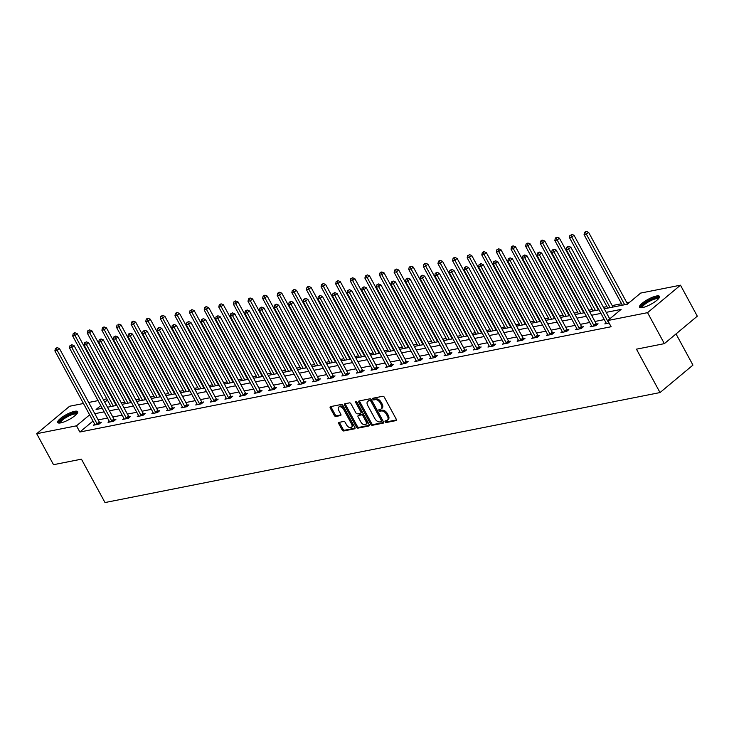 <?xml version="1.0" encoding="UTF-8"?>
<svg xmlns="http://www.w3.org/2000/svg" width="734" height="734" viewBox="0 0 734 734"><rect width="100%" height="100%" fill="white"/><g stroke="black" fill="none" stroke-linecap="round" stroke-linejoin="round"><path stroke-width="1.1" d="M385.13 421.811A1 0.606 -129.8 0 0 386.231 422.536L396.002 420.6A1.431 0.862 -129.8 0 0 396.259 420.481A1.431 0.862 -129.8 0 0 396.259 419.206L384.368 397.305A1.431 0.862 -129.8 0 0 382.79 396.268L373.019 398.204A1 0.606 -129.8 0 0 373.945 399.911L375.212 399.654A4.578 2.771 -129.8 0 1 380.267 402.966L381.258 404.792A4.578 2.771 -129.8 0 1 381.249 408.893A4.578 2.771 -129.8 0 1 380.432 409.269L379.166 409.517A1 0.606 -129.8 0 0 380.093 411.224L381.35 410.976A4.578 2.771 -129.8 0 1 386.414 414.279L387.405 416.105A4.578 2.771 -129.8 0 1 387.387 420.206A4.578 2.771 -129.8 0 1 386.57 420.582L385.313 420.839A1 0.606 -129.8 0 0 385.13 421.811M385.882 420.72A1 0.606 -129.8 0 0 387.121 421.793L396.47 419.94M373.597 398.085A1 0.606 -129.8 0 0 374.835 399.168L376.102 398.911L375.212 399.654M379.744 409.407A1 0.606 -129.8 0 0 380.983 410.48L382.24 410.233L381.35 410.976M74.62 411.306A11.359 2.835 151.5 0 1 77.666 411.673A11.359 2.835 151.5 0 1 72.271 417.655A11.359 2.835 151.5 0 1 60.739 422.885A11.359 2.835 151.5 0 1 57.692 422.518A11.359 2.835 151.5 0 1 63.087 416.545A11.359 2.835 151.5 0 1 74.62 411.306M656.435 296.013A11.359 2.835 151.5 0 1 659.481 296.38A11.359 2.835 151.5 0 1 654.086 302.353A11.359 2.835 151.5 0 1 642.553 307.592A11.359 2.835 151.5 0 1 639.507 307.225A11.359 2.835 151.5 0 1 644.902 301.243A11.359 2.835 151.5 0 1 656.435 296.013M339.08 422.38A1.431 0.862 -129.8 0 0 338.824 422.5A1.431 0.862 -129.8 0 0 338.824 423.784L342.154 429.922A1.431 0.862 -129.8 0 0 343.741 430.959L354.586 428.812A1.431 0.862 -129.8 0 0 354.843 428.693A1.431 0.862 -129.8 0 0 354.843 427.408L342.952 405.507A1.431 0.862 -129.8 0 0 341.374 404.471L330.52 406.627A1.431 0.862 -129.8 0 0 330.272 406.746A1.431 0.862 -129.8 0 0 330.263 408.021L334.3 415.444A1.431 0.862 -129.8 0 0 335.878 416.481L340.521 415.563A1.431 0.862 -129.8 0 0 340.778 415.444A1.431 0.862 -129.8 0 0 340.778 414.159L338.778 410.48A3.826 2.321 -129.8 0 1 338.787 407.058A3.826 2.321 -129.8 0 1 343.696 409.508L351.522 423.922A3.826 2.321 -129.8 0 1 351.513 427.353A3.826 2.321 -129.8 0 1 346.604 424.903L345.301 422.5A1.431 0.862 -129.8 0 0 343.723 421.463L339.08 422.38M604.265 308.785L627.322 304.215L640.672 293.077L680.473 285.187L697.3 316.18L664.371 343.64L636.461 349.173L660.022 392.562L104.999 502.551L81.437 459.163L53.527 464.695L36.7 433.702L69.629 406.241L83.465 403.498M664.371 343.64L647.553 312.656L607.743 320.538L621.092 309.409L606.201 312.354M92.998 421.068L79.868 432.014L611.11 326.74L607.743 320.538M79.868 432.014L76.501 425.821L36.7 433.702M370.753 424.261A1.431 0.862 -129.8 0 0 372.331 425.298L383.176 423.142A1.431 0.862 -129.8 0 0 383.432 423.023A1.431 0.862 -129.8 0 0 383.432 421.747L371.542 399.846A1.431 0.862 -129.8 0 0 369.964 398.81L359.119 400.957A1.431 0.862 -129.8 0 0 358.862 401.076A1.431 0.862 -129.8 0 0 358.862 402.36L370.753 424.261L371.643 423.518A1.431 0.862 -129.8 0 0 373.221 424.555L383.653 422.481M368.881 425.977L358.036 428.124A1.431 0.862 -129.8 0 1 356.458 427.096L344.558 405.186A1.431 0.862 -129.8 0 1 344.567 403.911A1.431 0.862 -129.8 0 1 344.824 403.792L349.467 402.874A1.431 0.862 -129.8 0 1 351.045 403.902L355.862 412.792A1.431 0.862 -129.8 0 0 357.449 413.82L360.522 413.214A1.431 0.862 -129.8 0 0 360.779 413.095A1.431 0.862 -129.8 0 0 360.789 411.811L355.761 402.562A1 0.606 -129.8 0 1 357.054 402.315L369.138 424.582A1.431 0.862 -129.8 0 1 369.138 425.858A1.431 0.862 -129.8 0 1 368.881 425.977L369.303 425.628M660.022 392.562L692.951 365.101L676.023 333.933M610.293 318.409L609.569 318.556M604.311 319.602L594.962 321.455M589.705 322.492L580.346 324.345M575.089 325.391L565.74 327.245M560.482 328.281L551.124 330.135M545.867 331.181L536.517 333.034M531.26 334.08L521.902 335.933M516.644 336.97L507.295 338.824M502.038 339.87L492.679 341.723M487.422 342.76L478.073 344.613M472.815 345.659L463.466 347.512M458.199 348.549L448.85 350.402M443.593 351.448L434.244 353.302M428.977 354.348L419.628 356.201M414.371 357.238L405.021 359.091M399.755 360.137L390.405 361.99M385.148 363.027L375.799 364.881M370.532 365.927L361.183 367.78M355.926 368.826L346.576 370.67M341.319 371.716L331.961 373.569M326.703 374.615L317.354 376.469M312.097 377.505L302.738 379.359M297.481 380.405L288.132 382.258M282.874 383.295L273.516 385.148M268.259 386.194L258.909 388.047M253.652 389.093L244.303 390.947M239.036 391.984L229.687 393.837M224.43 394.883L215.08 396.736M209.814 397.773L200.465 399.626M195.207 400.672L185.858 402.526M180.592 403.562L171.242 405.416M165.985 406.462L156.636 408.315M151.369 409.361L142.02 411.214M136.763 412.251L127.413 414.104M122.147 415.15L112.797 417.004M107.54 418.041L98.191 419.894M606.073 322.841L604.825 323.887L609.101 323.033M591.457 325.74L590.209 326.777L595.834 325.667L598.054 323.813L596.54 324.107M576.851 328.63L575.603 329.676L581.218 328.557L583.447 326.703L581.924 327.006M562.235 331.529L560.987 332.566L566.611 331.456L568.832 329.603L567.318 329.896M547.628 334.42L546.38 335.466L551.996 334.355L554.225 332.493L552.711 332.796M533.022 337.319L531.765 338.365L537.389 337.245L539.609 335.392L538.095 335.695M518.406 340.218L517.158 341.255L522.773 340.145L525.003 338.282L523.489 338.585M503.799 343.108L502.542 344.154L508.167 343.035L510.387 341.182L508.873 341.484M489.183 346.008L487.936 347.044L493.551 345.934L495.78 344.081L494.266 344.374M474.577 348.898L473.32 349.944L478.944 348.824L481.165 346.971L479.651 347.274M459.961 351.797L458.713 352.834L464.328 351.724L466.558 349.87L465.044 350.173M445.354 354.687L444.107 355.733L449.722 354.623L451.942 352.76L450.428 353.063M430.739 357.586L429.491 358.632L435.115 357.513L437.336 355.66L435.822 355.962M416.132 360.486L414.884 361.523L420.499 360.412L422.729 358.559L421.206 358.853M401.516 363.376L400.269 364.422L405.893 363.302L408.113 361.449L406.599 361.752M386.91 366.275L385.662 367.312L391.277 366.202L393.507 364.348L391.984 364.642M372.294 369.165L371.046 370.211L376.67 369.101L378.891 367.239L377.377 367.541M357.687 372.065L356.44 373.101L362.055 371.991L364.284 370.138L362.761 370.441M343.072 374.955L341.824 376.001L347.448 374.891L349.668 373.028L348.155 373.331M328.465 377.854L327.217 378.9L332.832 377.781L335.062 375.927L333.539 376.23M313.849 380.753L312.601 381.79L318.226 380.68L320.446 378.827L318.932 379.12M299.243 383.643L297.995 384.689L303.61 383.57L305.839 381.717L304.326 382.019M284.636 386.543L283.379 387.58L289.003 386.469L291.224 384.616L289.71 384.919M270.02 389.433L268.772 390.479L274.388 389.369L276.617 387.506L275.103 387.809M255.414 392.332L254.157 393.378L259.781 392.259L262.001 390.405L260.487 390.708M240.798 395.231L239.55 396.268L245.165 395.158L247.395 393.305L245.881 393.598M226.191 398.122L224.934 399.168L230.559 398.048L232.779 396.195L231.265 396.498M211.575 401.021L210.328 402.058L215.943 400.947L218.172 399.094L216.658 399.388M196.969 403.911L195.721 404.957L201.336 403.838L203.557 401.984L202.043 402.287M182.353 406.81L181.105 407.847L186.73 406.737L188.95 404.884L187.436 405.186M167.747 409.7L166.499 410.746L172.114 409.636L174.343 407.774L172.82 408.076M153.131 412.6L151.883 413.646L157.507 412.526L159.728 410.673L158.214 410.976M138.524 415.499L137.276 416.536L142.891 415.426L145.121 413.572L143.598 413.866M123.908 418.389L122.661 419.435L128.285 418.316L130.505 416.462L128.991 416.765M109.302 421.288L108.054 422.325L113.669 421.215L115.899 419.362L114.376 419.655M94.686 424.179L93.438 425.225L99.062 424.114L101.283 422.252L99.769 422.555M629.873 302.087L626.818 302.692M621.551 303.729L612.202 305.583M606.945 306.628L603.467 307.317M598.21 308.353L597.595 308.482M592.329 309.519L588.861 310.207M583.594 311.253L582.979 311.372M577.722 312.418L574.245 313.106M568.988 314.152L568.373 314.271M563.106 315.317L559.638 316.005M554.372 317.042L553.757 317.171M548.5 318.207L545.023 318.895M539.765 319.941L539.151 320.061M533.884 321.107L530.416 321.795M525.149 322.832L524.535 322.96M519.277 323.997L515.8 324.685M510.543 325.731L509.928 325.85M504.671 326.896L501.194 327.584M495.936 328.63L495.312 328.749M490.055 329.786L486.578 330.483M481.321 331.52L480.706 331.64M475.449 332.685L471.971 333.374M466.714 334.42L466.09 334.539M460.833 335.585L457.355 336.273M452.098 337.31L451.483 337.438M446.226 338.475L442.749 339.163M437.492 340.209L436.868 340.328M431.61 341.374L428.133 342.062M422.876 343.099L422.261 343.228M417.004 344.264L413.526 344.952M408.269 345.998L407.645 346.118M402.388 347.164L398.911 347.852M393.653 348.898L393.039 349.017M387.781 350.063L384.304 350.751M379.047 351.788L378.432 351.916M373.166 352.953L369.697 353.641M364.431 354.687L363.816 354.806M358.559 355.852L355.082 356.541M349.824 357.577L349.21 357.706M343.943 358.743L340.475 359.431M335.209 360.477L334.594 360.596M329.337 361.642L325.859 362.33M320.602 363.376L319.987 363.495M314.721 364.532L311.253 365.22M305.986 366.266L305.372 366.385M300.114 367.431L296.637 368.119M291.38 369.165L290.765 369.285M285.498 370.331L282.03 371.019M276.764 372.055L276.149 372.184M270.892 373.221L267.415 373.909M262.157 374.955L261.543 375.074M256.285 376.12L252.808 376.808M247.551 377.845L246.927 377.973M241.669 379.01L238.192 379.698M232.935 380.744L232.32 380.863M227.063 381.909L223.586 382.597M218.328 383.643L217.704 383.763M212.447 384.799L208.97 385.497M203.713 386.534L203.098 386.653M197.841 387.699L194.363 388.387M189.106 389.433L188.482 389.552M183.225 390.598L179.747 391.286M174.49 392.323L173.875 392.451M168.618 393.488L165.141 394.176M159.884 395.222L159.26 395.342M154.002 396.388L150.525 397.076M145.268 398.112L144.653 398.241M139.396 399.278L135.918 399.966M130.661 401.012L130.046 401.131M124.78 402.177L121.312 402.865M116.045 403.911L115.431 404.03M110.797 406.223L110.247 406.682M680.473 285.187L647.553 312.656M88.722 402.461L98.072 400.608M103.329 399.562L106.806 398.874M100.769 405.581L96.081 409.489L102.237 408.269M107.494 407.223L116.844 405.37M122.101 404.333L131.459 402.48M136.717 401.434L146.066 399.58M151.323 398.544L160.673 396.69M165.939 395.644L175.288 393.791M180.546 392.745L189.895 390.901M195.161 389.855L204.511 388.002M209.768 386.956L219.117 385.102M224.384 384.065L233.733 382.212M238.99 381.166L248.34 379.313M253.606 378.276L262.956 376.423M268.213 375.377L277.562 373.523M282.819 372.477L292.178 370.624M297.435 369.587L306.784 367.734M312.042 366.688L321.4 364.835M326.658 363.798L336.007 361.945M341.264 360.899L350.623 359.045M355.88 358.008L365.229 356.155M370.486 355.109L379.836 353.256M385.102 352.21L394.452 350.357M399.709 349.32L409.058 347.466M414.325 346.42L423.674 344.567M428.931 343.53L438.281 341.677M443.547 340.631L452.896 338.778M458.154 337.732L467.503 335.878M472.769 334.842L482.119 332.988M487.376 331.942L496.725 330.089M501.992 329.052L511.341 327.199M516.598 326.153L525.948 324.3M531.205 323.263L540.563 321.409M545.821 320.363L555.17 318.51M560.427 317.464L569.786 315.611M575.043 314.574L584.392 312.721M589.65 311.675L599.008 309.821M107.43 400.021L104.778 402.232M89.631 414.866L76.501 425.821M600.944 313.4L591.595 315.253M586.338 316.299L576.988 318.152M571.722 319.189L562.372 321.042M557.115 322.088L547.766 323.942M542.499 324.978L533.15 326.832M527.893 327.878L518.543 329.731M513.277 330.777L503.928 332.63M498.67 333.667L489.321 335.521M484.055 336.567L474.705 338.42M469.448 339.457L460.099 341.31M454.841 342.356L445.483 344.209M440.226 345.246L430.876 347.099M425.619 348.145L416.261 349.999M411.003 351.045L401.654 352.898M396.397 353.935L387.038 355.788M381.781 356.834L372.432 358.687M367.174 359.724L357.816 361.578M352.559 362.624L343.209 364.477M337.952 365.523L328.603 367.376M323.336 368.413L313.987 370.266M308.73 371.312L299.38 373.166M294.114 374.202L284.764 376.056M279.507 377.102L270.158 378.955M264.891 379.992L255.542 381.845M250.285 382.891L240.936 384.744M235.669 385.79L226.32 387.644M221.062 388.681L211.713 390.534M206.456 391.58L197.097 393.433M191.84 394.47L182.491 396.323M177.233 397.369L167.875 399.223M162.618 400.259L153.268 402.113M148.011 403.159L138.653 405.012M133.395 406.058L124.046 407.911M118.789 408.948L109.43 410.801M104.173 411.847L94.824 413.701M387.387 420.206L388.277 419.463A4.578 2.771 -129.8 0 0 388.295 415.361L387.405 416.105M382.24 410.233A4.578 2.771 -129.8 0 1 387.304 413.545L388.295 415.361M381.249 408.893L382.139 408.15A4.578 2.771 -129.8 0 0 382.148 404.049L381.258 404.792M376.102 398.911A4.578 2.771 -129.8 0 1 381.157 402.223L382.148 404.049M359.532 400.874A1.431 0.862 -129.8 0 0 359.752 401.617L371.643 423.518M381.24 421.637A1 0.606 -129.8 0 0 381.423 420.665L370.982 401.434A1 0.606 -129.8 0 0 369.881 400.709L368.541 400.975A4.578 2.771 -129.8 0 0 367.725 401.36A4.578 2.771 -129.8 0 0 367.716 405.452L374.854 418.591A4.578 2.771 -129.8 0 0 379.909 421.903L381.24 421.637M382.13 420.903A1 0.606 -129.8 0 0 382.313 419.921L381.423 420.665M367.725 401.36L368.615 400.617A4.578 2.771 -129.8 0 1 369.431 400.232L370.771 399.975A1 0.606 -129.8 0 1 371.872 400.691L382.313 419.921M369.349 425.316L358.926 427.381L358.036 428.124M345.237 403.709A1.431 0.862 -129.8 0 0 345.448 404.452L357.348 426.353A1.431 0.862 -129.8 0 0 358.926 427.381M361.412 412.471A1.431 0.862 -129.8 0 0 361.669 412.352A1.431 0.862 -129.8 0 0 361.678 411.068L356.66 401.837M360.871 422.004A3.826 2.321 -129.8 0 0 365.78 424.454A3.826 2.321 -129.8 0 0 365.789 421.032L363.027 415.949A1.431 0.862 -129.8 0 0 361.449 414.912L358.366 415.527A1.431 0.862 -129.8 0 0 358.119 415.646A1.431 0.862 -129.8 0 0 358.109 416.921L360.871 422.004M365.78 424.454L366.67 423.711A3.826 2.321 -129.8 0 0 366.679 420.288L365.789 421.032M358.843 415.132A1.431 0.862 -129.8 0 1 359.009 414.903A1.431 0.862 -129.8 0 1 359.256 414.783L362.339 414.178A1.431 0.862 -129.8 0 1 363.917 415.205L366.679 420.288M351.513 427.353L352.403 426.61A3.826 2.321 -129.8 0 0 352.412 423.179L351.522 423.922M338.787 407.058L339.677 406.315A3.826 2.321 -129.8 0 1 344.585 408.765L352.412 423.179M330.942 406.544A1.431 0.862 -129.8 0 0 331.153 407.278L335.19 414.701A1.431 0.862 -129.8 0 0 336.768 415.738L340.989 414.903M339.503 422.298A1.431 0.862 -129.8 0 0 339.714 423.041L343.044 429.179A1.431 0.862 -129.8 0 0 344.631 430.216L355.054 428.151M627.542 304.032L588.631 232.366L586.402 234.219L584.062 234.678L622.349 305.197M624.689 304.729L586.402 234.219L585.493 232.192L586.383 231.449L585.448 231.632L584.558 232.375L585.493 232.192M584.062 234.678L584.558 232.375M586.383 231.449L588.631 232.366M609.743 318.877L570.832 247.211L568.611 249.065L608.449 322.446A1.459 0.881 -129.8 0 0 608.77 322.896L608.926 323.07M567.694 247.037L568.584 246.294L566.758 247.22L567.694 247.037L568.611 249.065L566.263 249.532L606.11 322.914A1.459 0.881 -129.8 0 1 606.293 323.391L606.339 323.584M570.832 247.211L568.584 246.294M566.758 247.22L566.263 249.532M641.626 307.729A9.836 2.459 151.5 0 1 641.553 306.381A9.836 2.459 151.5 0 1 651.067 299.527A9.836 2.459 151.5 0 1 658.756 298.435M658.297 298.958A9.102 2.275 -28.5 0 0 650.544 300.757A9.102 2.275 -28.5 0 0 642.516 306.739A9.102 2.275 -28.5 0 0 642.314 307.629M659.536 297.041A11.285 2.817 -28.5 0 0 649.618 299.821A11.285 2.817 -28.5 0 0 640.296 306.913A11.285 2.817 -28.5 0 0 640.03 307.629M59.812 423.032A9.836 2.459 151.5 0 1 63.73 417.958A9.836 2.459 151.5 0 1 74.226 413.077A9.836 2.459 151.5 0 1 76.942 413.728M76.483 414.26A9.102 2.275 -28.5 0 0 74.116 414.068A9.102 2.275 -28.5 0 0 65.087 418.123A9.102 2.275 -28.5 0 0 60.5 422.931M77.721 412.334A11.285 2.817 -28.5 0 0 75.116 412.334A11.285 2.817 -28.5 0 0 64.5 416.995A11.285 2.817 -28.5 0 0 58.215 422.931M613 307.051L574.016 235.256L571.795 237.11L569.456 237.577L607.743 308.096M610.082 307.629L571.795 237.11L570.887 235.082L571.777 234.339L570.887 235.082M569.456 237.577L569.951 235.275M571.777 234.339L574.016 235.256M598.384 309.95L559.409 238.155L557.179 240.009L554.84 240.477L593.127 310.987M595.467 310.528L557.179 240.009L556.271 237.981L557.161 237.238L556.225 237.421L555.335 238.165L556.271 237.981M554.84 240.477L555.335 238.165M557.161 237.238L559.409 238.155M593.843 325.346L596.063 323.492L556.225 250.101L553.996 251.964L593.843 325.346A1.459 0.881 -129.8 0 0 594.164 325.795L594.311 325.969M553.087 249.927L553.977 249.184L552.151 250.12L553.087 249.927L553.996 251.964L551.656 252.423L591.503 325.813A1.459 0.881 -129.8 0 1 591.687 326.281L591.723 326.474M596.063 323.492A1.459 0.881 -129.8 0 0 596.384 323.942L597.036 324.657M556.225 250.101L553.977 249.184M552.151 250.12L551.656 252.423M579.227 328.245L581.456 326.382L541.609 253.001L539.389 254.854L579.227 328.245A1.459 0.881 -129.8 0 0 579.548 328.694L579.704 328.86M538.472 252.826L539.362 252.083L537.536 253.01L538.472 252.826L539.389 254.854L537.04 255.322L576.887 328.704A1.459 0.881 -129.8 0 1 577.071 329.181L577.117 329.373M581.456 326.382A1.459 0.881 -129.8 0 0 581.778 326.832L582.429 327.557M541.609 253.001L539.362 252.083M537.536 253.01L537.04 255.322M583.778 312.84L544.793 241.046L542.573 242.908L540.233 243.367L578.52 313.886M580.86 313.418L542.573 242.908L541.664 240.88L542.554 240.137L541.619 240.321L540.729 241.064L541.664 240.88M540.233 243.367L540.729 241.064M542.554 240.137L544.793 241.046M569.162 315.739L530.187 243.945L527.957 245.798L525.617 246.266L563.905 316.776M566.244 316.317L527.957 245.798L527.049 243.771L527.939 243.027L526.113 243.954L527.049 243.771M525.617 246.266L526.113 243.954M527.939 243.027L530.187 243.945M554.555 318.629L515.571 246.844L513.35 248.698L511.011 249.156L549.298 319.675M551.638 319.207L513.35 248.698L512.442 246.67L513.332 245.927L512.396 246.11L511.506 246.853L512.442 246.67M511.011 249.156L511.506 246.853M513.332 245.927L515.571 246.844M564.62 331.135L566.841 329.282L527.003 255.891L524.773 257.753L564.62 331.135A1.459 0.881 -129.8 0 0 564.941 331.584L565.097 331.759M523.865 255.726L524.755 254.982L522.929 255.909L523.865 255.726L524.773 257.753L522.434 258.212L562.281 331.603A1.459 0.881 -129.8 0 1 562.464 332.08L562.51 332.273M566.841 329.282A1.459 0.881 -129.8 0 0 567.162 329.731L567.813 330.447M527.003 255.891L524.755 254.982M522.929 255.909L522.434 258.212M550.014 334.034L552.234 332.172L512.387 258.79L510.167 260.643L550.014 334.034A1.459 0.881 -129.8 0 0 550.326 334.484L550.482 334.649M509.258 258.616L510.139 257.873L508.313 258.799L509.258 258.616L510.167 260.643L507.818 261.111L547.665 334.493A1.459 0.881 -129.8 0 1 547.848 334.97L547.894 335.163M552.234 332.172A1.459 0.881 -129.8 0 0 552.555 332.621L553.207 333.346M512.387 258.79L510.139 257.873M508.313 258.799L507.818 261.111M535.398 336.924L537.627 335.071L497.78 261.689L495.551 263.543L535.398 336.924A1.459 0.881 -129.8 0 0 535.719 337.374L535.875 337.548M494.643 261.515L495.533 260.772L493.707 261.699L494.643 261.515L495.551 263.543L493.211 264.001L533.058 337.392A1.459 0.881 -129.8 0 1 533.242 337.869L533.288 338.062M537.627 335.071A1.459 0.881 -129.8 0 0 537.939 335.521L538.591 336.245M497.78 261.689L495.533 260.772M493.707 261.699L493.211 264.001M539.94 321.529L500.964 249.734L498.735 251.588L496.395 252.056L534.682 322.575M537.022 322.107L498.735 251.588L497.826 249.56L498.716 248.817L496.89 249.743L497.826 249.56M496.395 252.056L496.89 249.743M498.716 248.817L500.964 249.734M520.791 339.824L523.012 337.97L483.165 264.579L480.944 266.433L520.791 339.824A1.459 0.881 -129.8 0 0 521.103 340.273L521.259 340.438M480.036 264.405L480.926 263.662L479.091 264.589L480.036 264.405L480.944 266.433L478.605 266.901L518.443 340.282A1.459 0.881 -129.8 0 1 518.626 340.759L518.672 340.952M523.012 337.97A1.459 0.881 -129.8 0 0 523.333 338.42L523.984 339.136M483.165 264.579L480.926 263.662M479.091 264.589L478.605 266.901M525.333 324.419L486.348 252.634L484.128 254.487L481.788 254.955L520.076 325.465M522.415 325.006L484.128 254.487L483.22 252.459L484.11 251.716L483.174 251.9L482.284 252.643L483.22 252.459M481.788 254.955L482.284 252.643M484.11 251.716L486.348 252.634M506.176 342.714L508.405 340.86L468.558 267.479L466.329 269.332L506.176 342.714A1.459 0.881 -129.8 0 0 506.497 343.163L506.653 343.338M465.42 267.304L466.31 266.561L464.484 267.488L465.42 267.304L466.329 269.332L463.989 269.8L503.836 343.182A1.459 0.881 -129.8 0 1 504.019 343.659L504.065 343.851M508.405 340.86A1.459 0.881 -129.8 0 0 508.717 341.31L509.368 342.035M468.558 267.479L466.31 266.561M464.484 267.488L463.989 269.8M510.726 327.318L471.742 255.524L469.521 257.386L467.173 257.845L505.46 328.364M507.8 327.896L469.521 257.386L468.604 255.349L469.494 254.615L468.604 255.349M467.173 257.845L467.668 255.542M469.494 254.615L471.742 255.524M491.569 345.613L493.789 343.76L453.942 270.369L451.722 272.231L491.569 345.613A1.459 0.881 -129.8 0 0 491.881 346.063L492.037 346.237M450.814 270.195L451.704 269.461L449.878 270.387L450.814 270.195L451.722 272.231L449.382 272.69L489.22 346.081A1.459 0.881 -129.8 0 1 489.404 346.558L489.45 346.751M493.789 343.76A1.459 0.881 -129.8 0 0 494.11 344.209L494.762 344.925M453.942 270.369L451.704 269.461M449.878 270.387L449.382 272.69M496.111 330.217L457.135 258.423L454.906 260.276L452.566 260.744L490.853 331.254M493.193 330.795L454.906 260.276L453.997 258.249L454.887 257.506L453.951 257.689L453.062 258.432L453.997 258.249M452.566 260.744L453.062 258.432M454.887 257.506L457.135 258.423M476.953 348.512L479.183 346.65L439.336 273.268L437.106 275.122L476.953 348.512A1.459 0.881 -129.8 0 0 477.274 348.962L477.43 349.127M436.198 273.094L437.088 272.351L435.262 273.277L436.198 273.094L437.106 275.122L434.767 275.589L474.614 348.971A1.459 0.881 -129.8 0 1 474.797 349.448L474.843 349.641M479.183 346.65A1.459 0.881 -129.8 0 0 479.495 347.099L480.146 347.824M439.336 273.268L437.088 272.351M435.262 273.277L434.767 275.589M481.504 333.108L442.519 261.313L440.299 263.176L437.95 263.634L476.238 334.154M478.586 333.686L440.299 263.176L439.382 261.148L440.272 260.405L439.336 260.588L438.446 261.332L439.382 261.148M437.95 263.634L438.446 261.332M440.272 260.405L442.519 261.313M462.347 351.402L464.567 349.549L424.72 276.158L422.5 278.021L462.347 351.402A1.459 0.881 -129.8 0 0 462.659 351.852L462.815 352.026M421.591 275.993L422.481 275.25L420.655 276.177L421.591 275.993L422.5 278.021L420.16 278.48L459.998 351.87A1.459 0.881 -129.8 0 1 460.181 352.348L460.227 352.54M464.567 349.549A1.459 0.881 -129.8 0 0 464.888 349.999L465.539 350.724M424.72 276.158L422.481 275.25M420.655 276.177L420.16 278.48M466.888 336.007L427.913 264.212L425.683 266.066L423.344 266.534L461.631 337.044M463.971 336.585L425.683 266.066L424.775 264.038L425.665 263.295L424.729 263.478L423.839 264.222L424.775 264.038M423.344 266.534L423.839 264.222M425.665 263.295L427.913 264.212M447.731 354.302L449.96 352.448L410.113 279.058L407.884 280.911L447.731 354.302A1.459 0.881 -129.8 0 0 448.052 354.751L448.208 354.917M406.975 278.883L407.865 278.14L406.04 279.067L406.975 278.883L407.884 280.911L405.544 281.379L445.391 354.761A1.459 0.881 -129.8 0 1 445.575 355.238L445.621 355.43M449.96 352.448A1.459 0.881 -129.8 0 0 450.272 352.898L450.924 353.614M410.113 279.058L407.865 278.14M406.04 279.067L405.544 281.379M452.282 338.897L413.297 267.112L411.077 268.965L408.728 269.424L447.015 339.943M449.364 339.475L411.077 268.965L410.159 266.937L411.049 266.194L409.223 267.121L410.159 266.937M408.728 269.424L409.223 267.121M411.049 266.194L413.297 267.112M433.124 357.192L435.345 355.339L395.498 281.957L393.277 283.81L433.124 357.192A1.459 0.881 -129.8 0 0 433.445 357.642L433.592 357.816M392.369 281.783L393.259 281.039L391.433 281.966L392.369 281.783L393.277 283.81L390.938 284.269L430.785 357.66A1.459 0.881 -129.8 0 1 430.968 358.137L431.005 358.33M435.345 355.339A1.459 0.881 -129.8 0 0 435.666 355.788L436.317 356.513M395.498 281.957L393.259 281.039M391.433 281.966L390.938 284.269M437.666 341.796L398.69 270.002L396.461 271.855L394.121 272.323L432.409 342.842M434.748 342.374L396.461 271.855L395.553 269.828L396.443 269.084L395.553 269.828M394.121 272.323L394.617 270.02M396.443 269.084L398.69 270.002M418.508 360.091L420.738 358.238L380.891 284.847L378.661 286.7L418.508 360.091A1.459 0.881 -129.8 0 0 418.83 360.541L418.986 360.715M377.753 284.673L378.643 283.93L376.817 284.865L377.753 284.673L378.661 286.7L376.322 287.168L416.169 360.559A1.459 0.881 -129.8 0 1 416.352 361.027L416.398 361.22M420.738 358.238A1.459 0.881 -129.8 0 0 421.059 358.687L421.701 359.403M380.891 284.847L378.643 283.93M376.817 284.865L376.322 287.168M423.059 344.696L384.075 272.901L381.854 274.755L379.515 275.222L417.793 345.732M420.142 345.274L381.854 274.755L380.946 272.727L381.836 271.984L380.891 272.167L380.001 272.91L380.946 272.727M379.515 275.222L380.001 272.91M381.836 271.984L384.075 272.901M403.902 362.991L406.122 361.128L366.275 287.746L364.055 289.6L403.902 362.991A1.459 0.881 -129.8 0 0 404.223 363.431L404.37 363.605M363.147 287.572L364.036 286.829L362.211 287.756L363.147 287.572L364.055 289.6L361.715 290.068L401.562 363.449A1.459 0.881 -129.8 0 1 401.746 363.926L401.782 364.119M406.122 361.128A1.459 0.881 -129.8 0 0 406.443 361.578L407.095 362.302M366.275 287.746L364.036 286.829M362.211 287.756L361.715 290.068M408.443 347.586L369.468 275.791L367.239 277.654L364.899 278.113L403.186 348.632M405.526 348.164L367.239 277.654L366.33 275.617L367.22 274.883L366.33 275.617M364.899 278.113L365.394 275.81M367.22 274.883L369.468 275.791M389.286 365.881L391.516 364.027L351.669 290.636L349.448 292.499L389.286 365.881A1.459 0.881 -129.8 0 0 389.607 366.33L389.763 366.505M348.531 290.462L349.421 289.728L347.595 290.655L348.531 290.462L349.448 292.499L347.099 292.958L386.946 366.349A1.459 0.881 -129.8 0 1 387.13 366.826L387.176 367.018M391.516 364.027A1.459 0.881 -129.8 0 0 391.837 364.477L392.479 365.193M351.669 290.636L349.421 289.728M347.595 290.655L347.099 292.958M393.837 350.485L354.852 278.691L352.632 280.544L350.292 281.012L388.58 351.522M390.919 351.063L352.632 280.544L351.724 278.516L352.614 277.773L350.788 278.7L351.724 278.516M350.292 281.012L350.788 278.7M352.614 277.773L354.852 278.691M374.679 368.78L376.9 366.917L337.062 293.536L334.832 295.389L374.679 368.78A1.459 0.881 -129.8 0 0 375.001 369.23L375.147 369.395M333.924 293.361L334.814 292.618L332.988 293.545L333.924 293.361L334.832 295.389L332.493 295.857L372.34 369.239A1.459 0.881 -129.8 0 1 372.523 369.716L372.56 369.908M376.9 366.917A1.459 0.881 -129.8 0 0 377.221 367.367L377.872 368.092M337.062 293.536L334.814 292.618M332.988 293.545L332.493 295.857M379.221 353.375L340.246 281.59L338.016 283.443L335.677 283.902L373.964 354.421M376.303 353.953L338.016 283.443L337.108 281.416L337.998 280.672L336.172 281.599L337.108 281.416M335.677 283.902L336.172 281.599M337.998 280.672L340.246 281.59M360.064 371.67L362.293 369.817L322.446 296.435L320.226 298.288L360.064 371.67A1.459 0.881 -129.8 0 0 360.385 372.12L360.541 372.294M319.308 296.261L320.198 295.518L318.373 296.444L319.308 296.261L320.226 298.288L317.877 298.747L357.724 372.138A1.459 0.881 -129.8 0 1 357.908 372.615L357.953 372.808M362.293 369.817A1.459 0.881 -129.8 0 0 362.614 370.266L363.257 370.991M322.446 296.435L320.198 295.518M318.373 296.444L317.877 298.747M364.614 356.274L325.63 284.48L323.41 286.333L321.07 286.801L359.357 357.311M361.697 356.852L323.41 286.333L322.501 284.306L323.391 283.563L321.565 284.489L322.501 284.306M321.07 286.801L321.565 284.489M323.391 283.563L325.63 284.48M345.457 374.569L347.677 372.716L307.84 299.325L305.61 301.179L345.457 374.569A1.459 0.881 -129.8 0 0 345.778 375.019L345.925 375.184M304.702 299.151L305.592 298.408L303.766 299.334L304.702 299.151L305.61 301.179L303.27 301.646L343.117 375.028A1.459 0.881 -129.8 0 1 343.301 375.505L343.338 375.698M347.677 372.716A1.459 0.881 -129.8 0 0 347.999 373.166L348.65 373.881M307.84 299.325L305.592 298.408M303.766 299.334L303.27 301.646M349.999 359.165L311.023 287.379L308.794 289.233L306.454 289.701L344.741 360.211M347.081 359.743L308.794 289.233L307.885 287.205L308.775 286.462L307.84 286.645L306.95 287.389L307.885 287.205M306.454 289.701L306.95 287.389M308.775 286.462L311.023 287.379M330.841 377.459L333.071 375.606L293.224 302.224L291.003 304.078L330.841 377.459A1.459 0.881 -129.8 0 0 331.162 377.909L331.318 378.083M290.086 302.05L290.976 301.307L289.15 302.234L290.086 302.05L291.003 304.078L288.655 304.546L328.502 377.927A1.459 0.881 -129.8 0 1 328.685 378.405L328.731 378.597M333.071 375.606A1.459 0.881 -129.8 0 0 333.392 376.056L334.043 376.781M293.224 302.224L290.976 301.307M289.15 302.234L288.655 304.546M335.392 362.064L296.408 290.269L294.187 292.132L291.848 292.591L330.135 363.11M332.474 362.642L294.187 292.132L293.279 290.095L294.169 289.352L293.279 290.095M291.848 292.591L292.343 290.288M294.169 289.352L296.408 290.269M316.235 380.359L318.455 378.505L278.617 305.115L276.388 306.977L316.235 380.359A1.459 0.881 -129.8 0 0 316.556 380.808L316.712 380.983M275.479 304.94L276.369 304.197L274.544 305.133L275.479 304.94L276.388 306.977L274.048 307.436L313.895 380.827A1.459 0.881 -129.8 0 1 314.079 381.295L314.124 381.487M318.455 378.505A1.459 0.881 -129.8 0 0 318.776 378.955L319.428 379.671M278.617 305.115L276.369 304.197M274.544 305.133L274.048 307.436M320.776 364.963L281.801 293.169L279.571 295.022L277.232 295.49L315.519 366M317.859 365.541L279.571 295.022L278.663 292.994L279.553 292.251L277.727 293.178L278.663 292.994M277.232 295.49L277.727 293.178M279.553 292.251L281.801 293.169M301.628 383.258L303.848 381.396L264.001 308.014L261.781 309.867L301.628 383.258A1.459 0.881 -129.8 0 0 301.94 383.708L302.096 383.873M260.873 307.84L261.754 307.096L259.928 308.023L260.873 307.84L261.781 309.867L259.432 310.335L299.279 383.717A1.459 0.881 -129.8 0 1 299.463 384.194L299.509 384.387M303.848 381.396A1.459 0.881 -129.8 0 0 304.17 381.845L304.821 382.57M264.001 308.014L261.754 307.096M259.928 308.023L259.432 310.335M306.17 367.853L267.185 296.059L264.965 297.921L262.625 298.38L300.912 368.899M303.252 368.431L264.965 297.921L264.057 295.894L264.946 295.151L263.121 296.077L264.057 295.894M262.625 298.38L263.121 296.077M264.946 295.151L267.185 296.059M287.012 386.148L289.242 384.295L249.395 310.904L247.165 312.767L287.012 386.148A1.459 0.881 -129.8 0 0 287.333 386.598L287.489 386.772M246.257 310.739L247.147 309.996L245.321 310.922L246.257 310.739L247.165 312.767L244.826 313.225L284.673 386.616A1.459 0.881 -129.8 0 1 284.856 387.093L284.902 387.286M289.242 384.295A1.459 0.881 -129.8 0 0 289.554 384.744L290.205 385.46M249.395 310.904L247.147 309.996M245.321 310.922L244.826 313.225M291.554 370.753L252.579 298.958L250.358 300.812L248.009 301.279L286.297 371.789M288.636 371.331L250.358 300.812L249.441 298.784L250.331 298.041L249.395 298.224L248.505 298.967L249.441 298.784M248.009 301.279L248.505 298.967M250.331 298.041L252.579 298.958M272.406 389.048L274.626 387.185L234.779 313.803L232.559 315.657L272.406 389.048A1.459 0.881 -129.8 0 0 272.718 389.497L272.874 389.662M231.65 313.629L232.54 312.886L230.705 313.813L231.65 313.629L232.559 315.657L230.219 316.125L270.057 389.506A1.459 0.881 -129.8 0 1 270.24 389.983L270.286 390.176M274.626 387.185A1.459 0.881 -129.8 0 0 274.947 387.635L275.599 388.359M234.779 313.803L232.54 312.886M230.705 313.813L230.219 316.125M276.947 373.643L237.972 301.858L235.742 303.711L233.403 304.17L271.69 374.689M274.03 374.221L235.742 303.711L234.834 301.683L235.724 300.94L234.788 301.123L233.898 301.867L234.834 301.683M233.403 304.17L233.898 301.867M235.724 300.94L237.972 301.858M257.79 391.938L260.019 390.084L220.172 316.703L217.943 318.556L257.79 391.938A1.459 0.881 -129.8 0 0 258.111 392.387L258.267 392.562M217.035 316.528L217.925 315.785L216.099 316.712L217.035 316.528L217.943 318.556L215.603 319.015L255.45 392.406A1.459 0.881 -129.8 0 1 255.634 392.883L255.68 393.075M260.019 390.084A1.459 0.881 -129.8 0 0 260.331 390.534L260.983 391.259M220.172 316.703L217.925 315.785M216.099 316.712L215.603 319.015M262.341 376.542L223.356 304.748L221.136 306.601L218.787 307.069L257.074 377.588M259.414 377.12L221.136 306.601L220.218 304.573L221.108 303.83L219.282 304.757L220.218 304.573M218.787 307.069L219.282 304.757M221.108 303.83L223.356 304.748M243.183 394.837L245.404 392.984L205.557 319.593L203.336 321.446L243.183 394.837A1.459 0.881 -129.8 0 0 243.495 395.287L243.651 395.452M202.428 319.418L203.318 318.675L201.492 319.611L202.428 319.418L203.336 321.446L200.997 321.914L240.835 395.296A1.459 0.881 -129.8 0 1 241.018 395.773L241.064 395.965M245.404 392.984A1.459 0.881 -129.8 0 0 245.725 393.433L246.376 394.149M205.557 319.593L203.318 318.675M201.492 319.611L200.997 321.914M247.725 379.441L208.75 307.647L206.52 309.5L204.18 309.968L242.468 380.478M244.807 380.019L206.52 309.5L205.612 307.473L206.502 306.729L205.566 306.913L204.676 307.656L205.612 307.473M204.18 309.968L204.676 307.656M206.502 306.729L208.75 307.647M228.568 397.727L230.797 395.874L190.95 322.492L188.721 324.345L228.568 397.727A1.459 0.881 -129.8 0 0 228.889 398.177L229.045 398.351M187.812 322.318L188.702 321.575L186.876 322.501L187.812 322.318L188.721 324.345L186.381 324.813L226.228 398.195A1.459 0.881 -129.8 0 1 226.411 398.672L226.457 398.865M230.797 395.874A1.459 0.881 -129.8 0 0 231.109 396.323L231.76 397.048M190.95 322.492L188.702 321.575M186.876 322.501L186.381 324.813M233.118 382.331L194.134 310.537L191.913 312.4L189.565 312.858L227.852 383.377M230.201 382.909L191.913 312.4L190.996 310.363L191.886 309.629L190.996 310.363M189.565 312.858L190.06 310.555M191.886 309.629L194.134 310.537M213.961 400.626L216.181 398.773L176.334 325.382L174.114 327.245L213.961 400.626A1.459 0.881 -129.8 0 0 214.273 401.076L214.429 401.25M173.206 325.208L174.096 324.474L172.27 325.401L173.206 325.208L174.114 327.245L171.774 327.703L211.612 401.094A1.459 0.881 -129.8 0 1 211.796 401.571L211.842 401.764M216.181 398.773A1.459 0.881 -129.8 0 0 216.502 399.223L217.154 399.938M176.334 325.382L174.096 324.474M172.27 325.401L171.774 327.703M218.503 385.231L179.527 313.436L177.298 315.29L174.958 315.758L213.245 386.267M215.585 385.809L177.298 315.29L176.389 313.262L177.279 312.519L176.343 312.702L175.454 313.446L176.389 313.262M174.958 315.758L175.454 313.446M177.279 312.519L179.527 313.436M199.345 403.526L201.575 401.663L161.728 328.281L159.498 330.135L199.345 403.526A1.459 0.881 -129.8 0 0 199.666 403.975L199.822 404.14M158.59 328.107L159.48 327.364L157.654 328.291L158.59 328.107L159.498 330.135L157.159 330.603L197.006 403.984A1.459 0.881 -129.8 0 1 197.189 404.462L197.235 404.654M201.575 401.663A1.459 0.881 -129.8 0 0 201.887 402.113L202.538 402.838M161.728 328.281L159.48 327.364M157.654 328.291L157.159 330.603M203.896 388.121L164.911 316.326L162.691 318.189L160.342 318.648L198.63 389.167M200.978 388.699L162.691 318.189L161.783 316.161L162.664 315.418L160.838 316.345L161.783 316.161M160.342 318.648L160.838 316.345M162.664 315.418L164.911 316.326M184.739 406.416L186.959 404.562L147.112 331.172L144.892 333.034L184.739 406.416A1.459 0.881 -129.8 0 0 185.06 406.865L185.207 407.04M143.983 331.006L144.873 330.263L143.047 331.19L143.983 331.006L144.892 333.034L142.552 333.493L182.399 406.884A1.459 0.881 -129.8 0 1 182.583 407.361L182.619 407.553M186.959 404.562A1.459 0.881 -129.8 0 0 187.28 405.012L187.932 405.737M147.112 331.172L144.873 330.263M143.047 331.19L142.552 333.493M189.28 391.02L150.305 319.226L148.075 321.079L145.736 321.547L184.023 392.057M186.363 391.598L148.075 321.079L147.167 319.051L148.057 318.308L147.121 318.492L146.231 319.235L147.167 319.051M145.736 321.547L146.231 319.235M148.057 318.308L150.305 319.226M170.123 409.315L172.352 407.462L132.505 334.071L130.276 335.924L170.123 409.315A1.459 0.881 -129.8 0 0 170.444 409.765L170.6 409.93M129.368 333.897L130.257 333.153L128.432 334.08L129.368 333.897L130.276 335.924L127.936 336.392L167.783 409.774A1.459 0.881 -129.8 0 1 167.967 410.251L168.013 410.444M172.352 407.462A1.459 0.881 -129.8 0 0 172.673 407.911L173.316 408.627M132.505 334.071L130.257 333.153M128.432 334.08L127.936 336.392M174.674 393.91L135.689 322.125L133.469 323.978L131.129 324.437L169.407 394.956M171.756 394.488L133.469 323.978L132.56 321.951L133.45 321.208L132.505 321.391L131.615 322.134L132.56 321.951M131.129 324.437L131.615 322.134M133.45 321.208L135.689 322.125M155.516 412.205L157.737 410.352L117.89 336.97L115.669 338.824L155.516 412.205A1.459 0.881 -129.8 0 0 155.837 412.655L155.984 412.829M114.761 336.796L115.651 336.053L113.825 336.979L114.761 336.796L115.669 338.824L113.33 339.282L153.177 412.673A1.459 0.881 -129.8 0 1 153.36 413.15L153.397 413.343M157.737 410.352A1.459 0.881 -129.8 0 0 158.058 410.801L158.709 411.526M117.89 336.97L115.651 336.053M113.825 336.979L113.33 339.282M160.058 396.81L121.082 325.015L118.853 326.869L116.513 327.336L154.801 397.856M157.14 397.388L118.853 326.869L117.945 324.841L118.835 324.098L117.945 324.841M116.513 327.336L117.009 325.034M118.835 324.098L121.082 325.015M140.9 415.105L143.13 413.251L103.283 339.86L101.063 341.714L140.9 415.105A1.459 0.881 -129.8 0 0 141.222 415.554L141.378 415.728M100.145 339.686L101.035 338.943L99.209 339.879L100.145 339.686L101.063 341.714L98.714 342.182L138.561 415.572A1.459 0.881 -129.8 0 1 138.744 416.04L138.79 416.233M143.13 413.251A1.459 0.881 -129.8 0 0 143.451 413.701L144.093 414.416M103.283 339.86L101.035 338.943M99.209 339.879L98.714 342.182M145.451 399.709L106.467 327.914L104.246 329.768L101.907 330.236L140.194 400.746M142.534 400.287L104.246 329.768L103.338 327.74L104.228 326.997L103.292 327.18L102.402 327.924L103.338 327.74M101.907 330.236L102.402 327.924M104.228 326.997L106.467 327.914M126.294 418.004L128.514 416.141L88.676 342.76L86.447 344.613L126.294 418.004A1.459 0.881 -129.8 0 0 126.615 418.453L126.762 418.619M85.539 342.585L86.428 341.842L84.603 342.769L85.539 342.585L86.447 344.613L84.107 345.081L123.954 418.463A1.459 0.881 -129.8 0 1 124.138 418.94L124.174 419.132M128.514 416.141A1.459 0.881 -129.8 0 0 128.835 416.591L129.487 417.316M88.676 342.76L86.428 341.842M84.603 342.769L84.107 345.081M130.835 402.599L91.86 330.805L89.631 332.667L87.291 333.126L125.578 403.645M127.918 403.177L89.631 332.667L88.722 330.63L89.612 329.896L88.722 330.63M87.291 333.126L87.786 330.823M89.612 329.896L91.86 330.805M111.678 420.894L113.908 419.041L74.061 345.65L71.84 347.512L111.678 420.894A1.459 0.881 -129.8 0 0 111.999 421.344L112.155 421.518M70.923 345.475L71.813 344.741L69.987 345.668L70.923 345.475L71.84 347.512L69.491 347.971L109.338 421.362A1.459 0.881 -129.8 0 1 109.522 421.839L109.568 422.032M113.908 419.041A1.459 0.881 -129.8 0 0 114.229 419.49L114.871 420.206M74.061 345.65L71.813 344.741M69.987 345.668L69.491 347.971M116.229 405.498L77.244 333.704L75.024 335.557L72.684 336.025L110.972 406.535M113.311 406.076L75.024 335.557L74.116 333.53L75.006 332.786L74.07 332.97L73.18 333.713L74.116 333.53M72.684 336.025L73.18 333.713M75.006 332.786L77.244 333.704M97.072 423.793L99.292 421.931L59.454 348.549L57.224 350.402L97.072 423.793A1.459 0.881 -129.8 0 0 97.393 424.243L97.539 424.408M56.316 348.375L57.206 347.632L55.38 348.558L56.316 348.375L57.224 350.402L54.885 350.87L94.732 424.252A1.459 0.881 -129.8 0 1 94.915 424.729L94.952 424.922M99.292 421.931A1.459 0.881 -129.8 0 0 99.613 422.38L100.264 423.105M59.454 348.549L57.206 347.632M55.38 348.558L54.885 350.87M387.121 421.793L386.231 422.536M374.835 399.168L373.945 399.911M380.983 410.48L380.093 411.224M387.304 413.545L386.414 414.279M381.157 402.223L380.267 402.966M359.752 401.617L358.862 402.36M373.221 424.555L372.331 425.298M371.872 400.691L370.982 401.434M370.771 399.975L369.881 400.709M369.431 400.232L368.541 400.975M357.348 426.353L356.458 427.096M345.448 404.452L344.558 405.186M361.678 411.068L360.789 411.811M356.651 401.828L355.761 402.562M363.917 415.205L363.027 415.949M362.339 414.178L361.449 414.912M359.256 414.783L358.366 415.527M344.585 408.765L343.696 409.508M336.768 415.738L335.878 416.481M335.19 414.701L334.3 415.444M331.153 407.278L330.263 408.021M344.631 430.216L343.741 430.959M343.044 429.179L342.154 429.922M339.714 423.041L338.824 423.784M594.164 325.795L596.384 323.942M579.548 328.694L581.778 326.832M564.941 331.584L567.162 329.731M550.326 334.484L552.555 332.621M535.719 337.374L537.939 335.521M521.103 340.273L523.333 338.42M506.497 343.163L508.717 341.31M491.881 346.063L494.11 344.209M477.274 348.962L479.495 347.099M462.659 351.852L464.888 349.999M448.052 354.751L450.272 352.898M433.445 357.642L435.666 355.788M418.83 360.541L421.059 358.687M404.223 363.431L406.443 361.578M389.607 366.33L391.837 364.477M375.001 369.23L377.221 367.367M360.385 372.12L362.614 370.266M345.778 375.019L347.999 373.166M331.162 377.909L333.392 376.056M316.556 380.808L318.776 378.955M301.94 383.708L304.17 381.845M287.333 386.598L289.554 384.744M272.718 389.497L274.947 387.635M258.111 392.387L260.331 390.534M243.495 395.287L245.725 393.433M228.889 398.177L231.109 396.323M214.273 401.076L216.502 399.223M199.666 403.975L201.887 402.113M185.06 406.865L187.28 405.012M170.444 409.765L172.673 407.911M155.837 412.655L158.058 410.801M141.222 415.554L143.451 413.701M126.615 418.453L128.835 416.591M111.999 421.344L114.229 419.49M97.393 424.243L99.613 422.38M382.313 420.811L381.423 421.555M361.669 412.352L360.779 413.095M359.009 414.903L358.119 415.646"/></g></svg>
